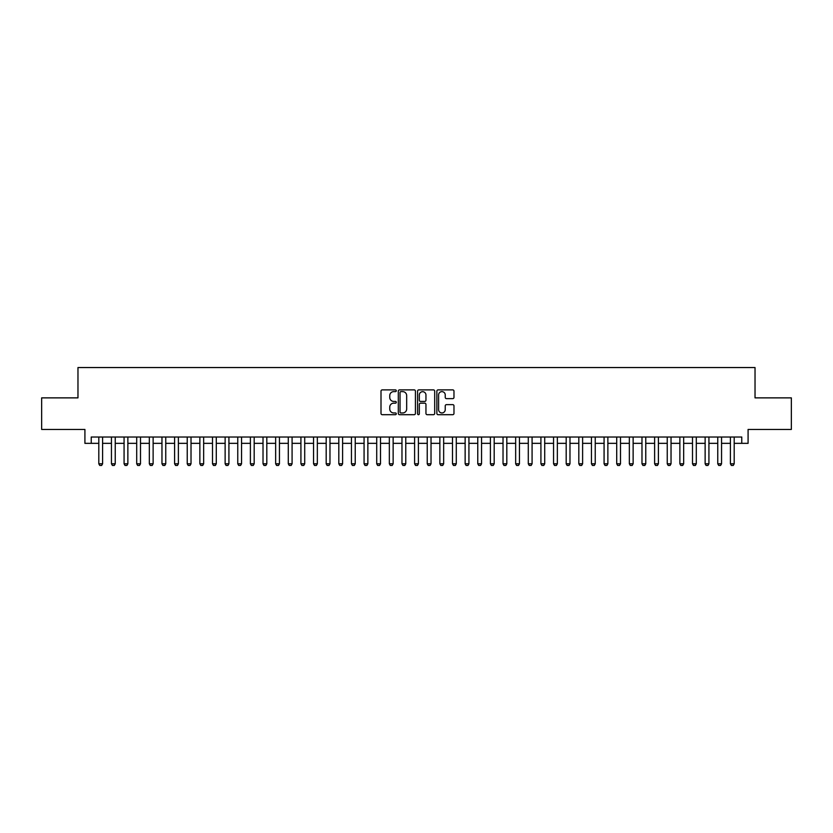 <?xml version="1.0" encoding="UTF-8"?>
<svg xmlns="http://www.w3.org/2000/svg" width="833" height="833" viewBox="0 0 833 833"><rect width="100%" height="100%" fill="white"/><g stroke="black" fill="none" stroke-linecap="round" stroke-linejoin="round"><path stroke-width="1.25" d="M396.289 390.76A0.864 0.864 0 0 0 395.425 389.886L382.243 389.886A1.239 1.239 0 0 0 381.004 391.135L381.004 413.449A1.239 1.239 0 0 0 382.243 414.688L395.425 414.688A0.864 0.864 0 0 0 396.289 413.824A0.864 0.864 0 0 0 395.425 412.949L393.717 412.949A3.967 3.967 0 0 1 389.75 408.982L389.75 407.129A3.967 3.967 0 0 1 393.717 403.162L395.425 403.162A0.864 0.864 0 0 0 396.289 402.287A0.864 0.864 0 0 0 395.425 401.423L393.717 401.423A3.967 3.967 0 0 1 389.75 397.456L389.75 395.592A3.967 3.967 0 0 1 393.717 391.625L395.425 391.625A0.864 0.864 0 0 0 396.289 390.76M452.736 398.632A1.239 1.239 0 0 0 453.975 397.393L453.975 391.135A1.239 1.239 0 0 0 452.736 389.886L438.106 389.886A1.239 1.239 0 0 0 436.867 391.135L436.867 413.449A1.239 1.239 0 0 0 438.106 414.688L452.736 414.688A1.239 1.239 0 0 0 453.975 413.449L453.975 405.89A1.239 1.239 0 0 0 452.736 404.64L446.478 404.64A1.239 1.239 0 0 0 445.239 405.89L445.239 409.638A3.322 3.322 0 0 1 441.917 412.949A3.322 3.322 0 0 1 438.606 409.638L438.606 394.946A3.322 3.322 0 0 1 441.917 391.625A3.322 3.322 0 0 1 445.239 394.946L445.239 397.393A1.239 1.239 0 0 0 446.478 398.632L452.736 398.632M91.234 443.343L91.234 437.023L741.766 437.023L741.766 443.343L748.086 443.343L748.086 429.443L791.35 429.443L791.35 397.872L755.031 397.872L755.031 367.551L77.969 367.551L77.969 397.872L41.65 397.872L41.65 429.443L84.914 429.443L84.914 443.343L98.804 443.343M415.417 391.135A1.239 1.239 0 0 0 414.178 389.886L399.548 389.886A1.239 1.239 0 0 0 398.309 391.135L398.309 413.449A1.239 1.239 0 0 0 399.548 414.688L414.178 414.688A1.239 1.239 0 0 0 415.417 413.449L415.417 391.135M418.822 389.886L433.452 389.886A1.239 1.239 0 0 1 434.691 391.135L434.691 413.449A1.239 1.239 0 0 1 433.452 414.688L427.194 414.688A1.239 1.239 0 0 1 425.955 413.449L425.955 404.401A1.239 1.239 0 0 0 424.715 403.162L420.561 403.162A1.239 1.239 0 0 0 419.322 404.401L419.322 413.824A0.864 0.864 0 0 1 418.458 414.688A0.864 0.864 0 0 1 417.583 413.824L417.583 391.135A1.239 1.239 0 0 1 418.822 389.886M102.594 443.343L111.445 443.343M115.235 443.343L124.075 443.343M127.865 443.343L136.706 443.343M140.496 443.343L149.336 443.343M153.126 443.343L161.966 443.343M165.757 443.343L174.597 443.343M178.387 443.343L187.227 443.343M191.017 443.343L199.868 443.343M203.658 443.343L212.498 443.343M216.288 443.343L225.129 443.343M228.919 443.343L237.759 443.343M241.549 443.343L250.389 443.343M254.18 443.343L263.02 443.343M266.81 443.343L275.65 443.343M279.44 443.343L288.291 443.343M292.081 443.343L300.921 443.343M304.711 443.343L313.552 443.343M317.342 443.343L326.182 443.343M329.972 443.343L338.812 443.343M342.602 443.343L351.443 443.343M355.233 443.343L364.073 443.343M367.863 443.343L376.714 443.343M380.504 443.343L389.344 443.343M393.134 443.343L401.975 443.343M405.765 443.343L414.605 443.343M418.395 443.343L427.235 443.343M431.025 443.343L439.866 443.343M443.656 443.343L452.496 443.343M456.286 443.343L465.137 443.343M468.927 443.343L477.767 443.343M481.557 443.343L490.398 443.343M494.188 443.343L503.028 443.343M506.818 443.343L515.658 443.343M519.448 443.343L528.289 443.343M532.079 443.343L540.919 443.343M544.709 443.343L553.56 443.343M557.35 443.343L566.19 443.343M569.98 443.343L578.82 443.343M582.611 443.343L591.451 443.343M595.241 443.343L604.081 443.343M607.871 443.343L616.712 443.343M620.502 443.343L629.342 443.343M633.132 443.343L641.983 443.343M645.773 443.343L654.613 443.343M658.403 443.343L667.243 443.343M671.034 443.343L679.874 443.343M683.664 443.343L692.504 443.343M696.294 443.343L705.135 443.343M708.925 443.343L717.765 443.343M721.555 443.343L730.406 443.343M734.196 443.343L741.766 443.343M400.912 391.625A0.864 0.864 0 0 0 400.038 392.489L400.038 412.085A0.864 0.864 0 0 0 400.912 412.949L402.703 412.949A3.967 3.967 0 0 0 406.671 408.982L406.671 395.592A3.967 3.967 0 0 0 402.703 391.625L400.912 391.625M425.955 395.009A3.322 3.322 0 0 0 422.633 391.687A3.322 3.322 0 0 0 419.322 395.009L419.322 400.184A1.239 1.239 0 0 0 420.561 401.423L424.715 401.423A1.239 1.239 0 0 0 425.955 400.184L425.955 395.009M102.594 437.023L102.594 463.804L101.647 465.449L99.752 465.449L98.804 463.804L98.804 437.023M98.804 463.804L102.594 463.804M115.235 437.023L115.235 463.804L114.288 465.449L112.393 465.449L111.445 463.804L111.445 437.023M111.445 463.804L115.235 463.804M127.865 437.023L127.865 463.804L126.918 465.449L125.023 465.449L124.075 463.804L124.075 437.023M124.075 463.804L127.865 463.804M140.496 437.023L140.496 463.804L139.548 465.449L137.653 465.449L136.706 463.804L136.706 437.023M136.706 463.804L140.496 463.804M153.126 437.023L153.126 463.804L152.179 465.449L150.284 465.449L149.336 463.804L149.336 437.023M149.336 463.804L153.126 463.804M165.757 437.023L165.757 463.804L164.809 465.449L162.914 465.449L161.966 463.804L161.966 437.023M161.966 463.804L165.757 463.804M178.387 437.023L178.387 463.804L177.439 465.449L175.544 465.449L174.597 463.804L174.597 437.023M174.597 463.804L178.387 463.804M191.017 437.023L191.017 463.804L190.07 465.449L188.175 465.449L187.227 463.804L187.227 437.023M187.227 463.804L191.017 463.804M203.658 437.023L203.658 463.804L202.711 465.449L200.815 465.449L199.868 463.804L199.868 437.023M199.868 463.804L203.658 463.804M216.288 437.023L216.288 463.804L215.341 465.449L213.446 465.449L212.498 463.804L212.498 437.023M212.498 463.804L216.288 463.804M228.919 437.023L228.919 463.804L227.971 465.449L226.076 465.449L225.129 463.804L225.129 437.023M225.129 463.804L228.919 463.804M241.549 437.023L241.549 463.804L240.602 465.449L238.707 465.449L237.759 463.804L237.759 437.023M237.759 463.804L241.549 463.804M254.18 437.023L254.18 463.804L253.232 465.449L251.337 465.449L250.389 463.804L250.389 437.023M250.389 463.804L254.18 463.804M266.81 437.023L266.81 463.804L265.862 465.449L263.967 465.449L263.02 463.804L263.02 437.023M263.02 463.804L266.81 463.804M279.44 437.023L279.44 463.804L278.493 465.449L276.598 465.449L275.65 463.804L275.65 437.023M275.65 463.804L279.44 463.804M292.081 437.023L292.081 463.804L291.134 465.449L289.238 465.449L288.291 463.804L288.291 437.023M288.291 463.804L292.081 463.804M304.711 437.023L304.711 463.804L303.764 465.449L301.869 465.449L300.921 463.804L300.921 437.023M300.921 463.804L304.711 463.804M317.342 437.023L317.342 463.804L316.394 465.449L314.499 465.449L313.552 463.804L313.552 437.023M313.552 463.804L317.342 463.804M329.972 437.023L329.972 463.804L329.025 465.449L327.13 465.449L326.182 463.804L326.182 437.023M326.182 463.804L329.972 463.804M342.602 437.023L342.602 463.804L341.655 465.449L339.76 465.449L338.812 463.804L338.812 437.023M338.812 463.804L342.602 463.804M355.233 437.023L355.233 463.804L354.285 465.449L352.39 465.449L351.443 463.804L351.443 437.023M351.443 463.804L355.233 463.804M367.863 437.023L367.863 463.804L366.916 465.449L365.021 465.449L364.073 463.804L364.073 437.023M364.073 463.804L367.863 463.804M380.504 437.023L380.504 463.804L379.556 465.449L377.661 465.449L376.714 463.804L376.714 437.023M376.714 463.804L380.504 463.804M393.134 437.023L393.134 463.804L392.187 465.449L390.292 465.449L389.344 463.804L389.344 437.023M389.344 463.804L393.134 463.804M405.765 437.023L405.765 463.804L404.817 465.449L402.922 465.449L401.975 463.804L401.975 437.023M401.975 463.804L405.765 463.804M418.395 437.023L418.395 463.804L417.448 465.449L415.552 465.449L414.605 463.804L414.605 437.023M414.605 463.804L418.395 463.804M431.025 437.023L431.025 463.804L430.078 465.449L428.183 465.449L427.235 463.804L427.235 437.023M427.235 463.804L431.025 463.804M443.656 437.023L443.656 463.804L442.708 465.449L440.813 465.449L439.866 463.804L439.866 437.023M439.866 463.804L443.656 463.804M456.286 437.023L456.286 463.804L455.339 465.449L453.444 465.449L452.496 463.804L452.496 437.023M452.496 463.804L456.286 463.804M468.927 437.023L468.927 463.804L467.979 465.449L466.084 465.449L465.137 463.804L465.137 437.023M465.137 463.804L468.927 463.804M481.557 437.023L481.557 463.804L480.61 465.449L478.715 465.449L477.767 463.804L477.767 437.023M477.767 463.804L481.557 463.804M494.188 437.023L494.188 463.804L493.24 465.449L491.345 465.449L490.398 463.804L490.398 437.023M490.398 463.804L494.188 463.804M506.818 437.023L506.818 463.804L505.87 465.449L503.975 465.449L503.028 463.804L503.028 437.023M503.028 463.804L506.818 463.804M519.448 437.023L519.448 463.804L518.501 465.449L516.606 465.449L515.658 463.804L515.658 437.023M515.658 463.804L519.448 463.804M532.079 437.023L532.079 463.804L531.131 465.449L529.236 465.449L528.289 463.804L528.289 437.023M528.289 463.804L532.079 463.804M544.709 437.023L544.709 463.804L543.762 465.449L541.866 465.449L540.919 463.804L540.919 437.023M540.919 463.804L544.709 463.804M557.35 437.023L557.35 463.804L556.402 465.449L554.507 465.449L553.56 463.804L553.56 437.023M553.56 463.804L557.35 463.804M569.98 437.023L569.98 463.804L569.033 465.449L567.138 465.449L566.19 463.804L566.19 437.023M566.19 463.804L569.98 463.804M582.611 437.023L582.611 463.804L581.663 465.449L579.768 465.449L578.82 463.804L578.82 437.023M578.82 463.804L582.611 463.804M595.241 437.023L595.241 463.804L594.293 465.449L592.398 465.449L591.451 463.804L591.451 437.023M591.451 463.804L595.241 463.804M607.871 437.023L607.871 463.804L606.924 465.449L605.029 465.449L604.081 463.804L604.081 437.023M604.081 463.804L607.871 463.804M620.502 437.023L620.502 463.804L619.554 465.449L617.659 465.449L616.712 463.804L616.712 437.023M616.712 463.804L620.502 463.804M633.132 437.023L633.132 463.804L632.185 465.449L630.289 465.449L629.342 463.804L629.342 437.023M629.342 463.804L633.132 463.804M645.773 437.023L645.773 463.804L644.825 465.449L642.93 465.449L641.983 463.804L641.983 437.023M641.983 463.804L645.773 463.804M658.403 437.023L658.403 463.804L657.456 465.449L655.561 465.449L654.613 463.804L654.613 437.023M654.613 463.804L658.403 463.804M671.034 437.023L671.034 463.804L670.086 465.449L668.191 465.449L667.243 463.804L667.243 437.023M667.243 463.804L671.034 463.804M683.664 437.023L683.664 463.804L682.716 465.449L680.821 465.449L679.874 463.804L679.874 437.023M679.874 463.804L683.664 463.804M696.294 437.023L696.294 463.804L695.347 465.449L693.452 465.449L692.504 463.804L692.504 437.023M692.504 463.804L696.294 463.804M708.925 437.023L708.925 463.804L707.977 465.449L706.082 465.449L705.135 463.804L705.135 437.023M705.135 463.804L708.925 463.804M721.555 437.023L721.555 463.804L720.607 465.449L718.712 465.449L717.765 463.804L717.765 437.023M717.765 463.804L721.555 463.804M734.196 437.023L734.196 463.804L733.248 465.449L731.353 465.449L730.406 463.804L730.406 437.023M730.406 463.804L734.196 463.804"/></g></svg>
